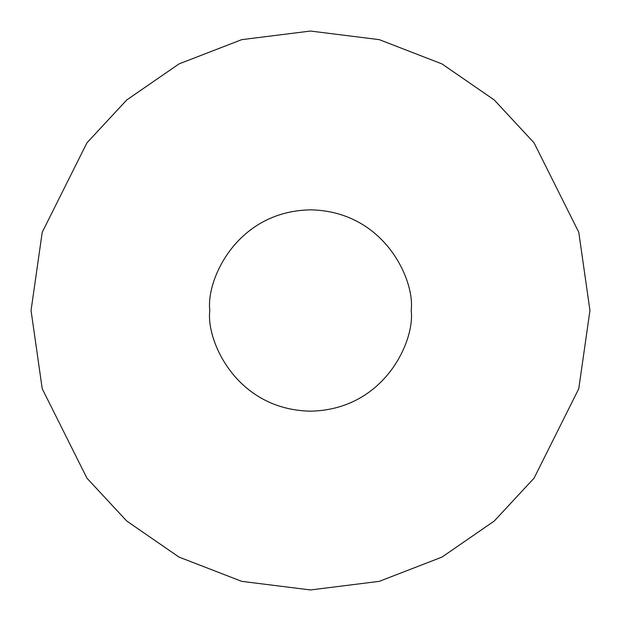 <?xml version="1.0" encoding="UTF-8"?>
<svg xmlns="http://www.w3.org/2000/svg" width="621" height="621" viewBox="0 0 621 621"><rect width="100%" height="100%" fill="white"/><g stroke="black" fill="none" stroke-linecap="round" stroke-linejoin="round"><path stroke-width="0.93" d="M31.05 310.5L42.228 388.746L86.94 478.17L126.754 521.042L178.995 557.076L241.709 581.349L310.5 589.95L379.291 581.349L442.005 557.076L494.246 521.042L534.06 478.17L578.772 388.746L589.95 310.5L578.772 232.254L534.06 142.83L494.246 99.958L442.005 63.924L379.291 39.651L310.5 31.05L241.709 39.651L178.995 63.924L126.754 99.958L86.94 142.83L42.228 232.254L31.05 310.5L42.228 232.254L86.94 142.83L126.754 99.958L178.995 63.924L241.709 39.651L310.5 31.05L379.291 39.651L442.005 63.924L494.246 99.958L534.06 142.83L578.772 232.254L589.95 310.5L578.772 388.746L534.06 478.17L494.246 521.042L442.005 557.076L379.291 581.349L310.5 589.95L241.709 581.349L178.995 557.076L126.754 521.042L86.94 478.17L42.228 388.746L31.05 310.5M411.164 310.5C415.208 339.943 385.012 409.79 310.5 411.164C235.988 409.79 205.792 339.943 209.836 310.5C205.792 281.057 235.988 211.21 310.5 209.836C385.012 211.21 415.208 281.057 411.164 310.5C415.208 281.057 385.012 211.21 310.5 209.836C235.988 211.21 205.792 281.057 209.836 310.5C205.792 339.943 235.988 409.79 310.5 411.164C385.012 409.79 415.208 339.943 411.164 310.5"/></g></svg>
